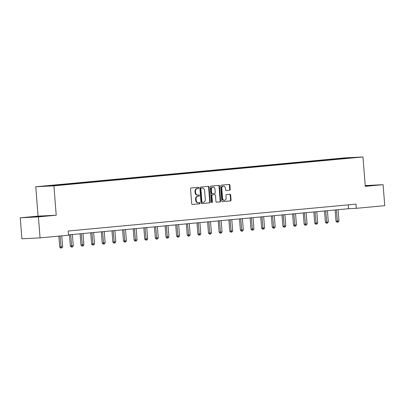 <?xml version="1.0" encoding="UTF-8"?>
<svg xmlns="http://www.w3.org/2000/svg" width="405" height="405" viewBox="0 0 405 405"><rect width="100%" height="100%" fill="white"/><g stroke="black" fill="none" stroke-linecap="round" stroke-linejoin="round"><path stroke-width="0.61" d="M198.759 187.844A0.577 0.471 87.1 0 0 198.242 187.312L191.14 187.976A0.825 0.673 87.1 0 0 190.537 188.862L191.702 203.695A0.825 0.673 87.1 0 0 192.415 204.454L199.538 203.791A0.577 0.471 87.1 0 0 199.452 202.637L198.531 202.723A2.648 2.147 87.1 0 1 198.455 202.728A2.648 2.147 87.1 0 1 196.182 200.288L196.086 199.052A2.648 2.147 87.1 0 1 198.02 196.212L198.936 196.126A0.577 0.471 87.1 0 0 198.845 194.972L197.929 195.058A2.648 2.147 87.1 0 1 197.853 195.063A2.648 2.147 87.1 0 1 195.58 192.623L195.483 191.388A2.648 2.147 87.1 0 1 197.417 188.553L198.334 188.467A0.577 0.471 87.1 0 0 198.759 187.844M197.777 195.068L197.438 195.083A2.648 2.147 87.1 0 1 197.362 195.089A2.648 2.147 87.1 0 1 195.089 192.648L194.992 191.413A2.648 2.147 87.1 0 1 196.926 188.573L197.843 188.492A0.577 0.471 87.1 0 0 197.878 187.343M192.284 204.449L199.052 203.816A0.577 0.471 87.1 0 0 199.088 202.672M198.379 202.733L198.04 202.748A2.648 2.147 87.1 0 1 197.964 202.753A2.648 2.147 87.1 0 1 195.691 200.313L195.595 199.073A2.648 2.147 87.1 0 1 197.529 196.238L198.445 196.152A0.577 0.471 87.1 0 0 198.485 195.007M365.264 186.062L370.874 185.51L365.244 185.844M34.703 216.705L43.219 216.123L34.703 216.705M229.61 190.234A0.825 0.673 87.1 0 0 230.212 189.348L229.883 185.186A0.825 0.673 87.1 0 0 229.154 184.422L221.262 185.161A0.825 0.673 87.1 0 0 220.659 186.047L221.824 200.88A0.825 0.673 87.1 0 0 222.537 201.639L230.45 200.905A0.825 0.673 87.1 0 0 231.052 200.014L230.658 194.992A0.825 0.673 87.1 0 0 229.924 194.228L226.547 194.547A0.825 0.673 87.1 0 0 225.944 195.433L226.142 197.923A2.212 1.797 87.1 0 1 224.461 200.298A2.212 1.797 87.1 0 1 222.563 198.258L221.793 188.492A2.212 1.797 87.1 0 1 223.474 186.118A2.212 1.797 87.1 0 1 225.372 188.158L225.499 189.788A0.825 0.673 87.1 0 0 226.233 190.547L229.119 190.259A0.825 0.673 87.1 0 0 229.721 189.373L229.397 185.212A0.825 0.673 87.1 0 0 228.815 184.457M365.285 186.346L383.1 184.68L384.75 205.669L356.309 208.327L355.98 204.13L68.172 231.017L68.501 235.219L40.065 237.872L38.409 216.888L56.224 215.222L53.911 185.844L362.971 156.968L365.285 186.346M209.091 187.13A0.825 0.673 87.1 0 0 208.357 186.366L200.465 187.105A0.825 0.673 87.1 0 0 199.862 187.991L201.032 202.824A0.825 0.673 87.1 0 0 201.766 203.583L209.653 202.844A0.825 0.673 87.1 0 0 210.256 201.958L209.091 187.13L208.6 187.15A0.825 0.673 87.1 0 0 208.018 186.396M210.863 186.133L218.756 185.394A0.825 0.673 87.1 0 1 219.49 186.158L220.654 200.986A0.825 0.673 87.1 0 1 220.052 201.872L216.675 202.191A0.825 0.673 87.1 0 1 215.941 201.427L215.47 195.412A0.825 0.673 87.1 0 0 214.736 194.653L212.493 194.861A0.825 0.673 87.1 0 0 211.891 195.747L212.382 202.009A0.577 0.471 87.1 0 1 211.445 202.095L210.261 187.019A0.825 0.673 87.1 0 1 210.863 186.133M383.1 184.68L365.224 185.581M56.224 215.222L38.065 216.133L20.25 217.799L38.409 216.888M20.25 217.799L21.9 238.788L40.065 237.872M343.055 158.674L65.033 184.65L43.578 186.249L333.69 159.069L355.15 157.474L343.091 158.598M53.911 185.844L35.751 186.756L344.812 157.879L362.971 156.968M332.191 159.686L331.928 159.307M324.921 160.294L324.709 159.98M321.565 160.684L321.302 160.299M314.295 161.291L314.083 160.972M310.934 161.676L310.675 161.291M303.669 162.284L303.456 161.965M300.308 162.668L300.049 162.284M293.043 163.276L292.825 162.962M289.681 163.66L289.423 163.276M282.417 164.268L282.199 163.954M279.055 164.653L278.797 164.273M271.79 165.26L271.573 164.946M268.429 165.645L268.166 165.265M261.164 166.252L260.947 165.939M257.803 166.637L257.539 166.258M250.538 167.245L250.32 166.931M247.177 167.63L246.913 167.25M239.907 168.237L239.694 167.923M236.55 168.627L236.287 168.242M229.281 169.234L229.068 168.915M225.924 169.619L225.661 169.234M218.654 170.227L218.442 169.913M215.298 170.611L215.035 170.227M208.028 171.219L207.816 170.905M204.667 171.604L204.409 171.224M197.402 172.211L197.189 171.897M194.041 172.596L193.782 172.216M186.776 173.203L186.558 172.889M183.414 173.588L183.156 173.208M176.15 174.196L175.932 173.882M172.788 174.58L172.53 174.201M165.523 175.188L165.306 174.874M162.162 175.573L161.899 175.193M154.897 176.185L154.68 175.866M151.536 176.57L151.273 176.185M144.271 177.177L144.053 176.858M140.91 177.562L140.646 177.177M133.64 178.17L133.427 177.856M130.283 178.554L130.02 178.17M123.014 179.162L122.801 178.848M119.657 179.547L119.394 179.167M112.387 180.154L112.175 179.84M109.026 180.539L108.768 180.159M101.761 181.146L101.549 180.832M98.4 181.531L98.142 181.151M91.135 182.139L90.922 181.825M87.774 182.523L87.515 182.144M80.509 183.131L80.291 182.817M77.147 183.516L76.889 183.136M69.883 184.128L69.665 183.809M66.521 184.513L66.263 184.128M59.257 185.12L59.039 184.802M55.849 185.439L55.632 185.12M38.065 216.133L35.751 186.756M68.475 234.885L348.528 208.717L356.309 208.327M348.224 204.854L348.528 208.717M335.548 159.302L335.335 158.988M347.394 157.864L347.343 158.203M57.429 185.287L57.394 184.888M68.055 184.295L68.02 183.895M78.681 183.303L78.651 182.903M89.308 182.311L89.277 181.906M99.934 181.319L99.903 180.913M110.56 180.326L110.53 179.921M121.186 179.334L121.156 178.929M131.812 178.337L131.782 177.937M142.439 177.344L142.408 176.944M153.07 176.352L153.034 175.952M163.696 175.36L163.66 174.955M174.322 174.368L174.292 173.963M184.948 173.375L184.918 172.97M195.575 172.383L195.544 171.978M206.201 171.391L206.17 170.986M216.827 170.394L216.797 169.994M227.453 169.401L227.423 169.001M238.079 168.409L238.049 168.009M248.71 167.417L248.675 167.012M259.337 166.425L259.301 166.02M269.963 165.432L269.927 165.027M280.589 164.44L280.559 164.035M291.215 163.448L291.185 163.043M301.841 162.451L301.811 162.051M312.468 161.458L312.437 161.058M323.094 160.466L323.063 160.066M333.72 159.474L333.69 159.069M201.614 203.578L209.162 202.87A0.825 0.673 87.1 0 0 209.765 201.984L208.6 187.15M201.295 188.188A0.577 0.471 87.1 0 0 200.87 188.811L201.898 201.827A0.577 0.471 87.1 0 0 202.409 202.363L203.381 202.272A2.648 2.147 87.1 0 0 205.31 199.432L204.611 190.532A2.648 2.147 87.1 0 0 202.338 188.092A2.648 2.147 87.1 0 0 202.262 188.097L200.804 188.214A0.577 0.471 87.1 0 0 200.379 188.831L200.87 188.811M202.378 202.363L201.918 202.384A0.577 0.471 87.1 0 1 201.406 201.852L200.379 188.831M201.923 188.117A2.648 2.147 87.1 0 0 201.847 188.117A2.648 2.147 87.1 0 0 201.771 188.123L202.262 188.097M200.804 188.214L201.771 188.123M216.523 202.181L219.561 201.898A0.825 0.673 87.1 0 0 220.163 201.012L218.999 186.184A0.825 0.673 87.1 0 0 218.416 185.424M214.291 194.673A0.825 0.673 87.1 0 0 214.245 194.678L212.002 194.886A0.825 0.673 87.1 0 0 211.4 195.772L211.891 202.034L212.382 202.009M211.694 202.561A0.577 0.471 87.1 0 0 211.891 202.034M214.979 189.17A2.212 1.797 87.1 0 0 213.076 187.13A2.212 1.797 87.1 0 0 211.4 189.505L211.668 192.947A0.825 0.673 87.1 0 0 212.402 193.706L214.645 193.499A0.825 0.673 87.1 0 0 215.247 192.613L214.979 189.17M213.076 187.13L212.584 187.156A2.212 1.797 87.1 0 0 210.909 189.53L211.4 189.505M212.357 193.711L211.911 193.732A0.825 0.673 87.1 0 1 211.177 192.972L210.909 189.53M226.081 190.542L229.119 190.259M223.474 186.118L222.983 186.143A2.212 1.797 87.1 0 0 221.302 188.517L221.793 188.492M224.461 200.298L223.97 200.323A2.212 1.797 87.1 0 1 222.072 198.283L221.302 188.517M222.406 201.634L229.959 200.926A0.825 0.673 87.1 0 0 230.561 200.04L230.167 195.013A0.825 0.673 87.1 0 0 229.584 194.258M58.857 236.12L59.712 247.01L60.937 246.949L62.643 246.787L61.783 235.847M60.077 236.004L61.165 248.012L60.674 248.032L59.712 247.01M62.643 246.787L61.849 247.946L61.165 248.012M69.452 234.794L70.338 246.017L71.564 245.956L73.27 245.794L72.379 234.52M70.678 234.677L71.796 247.015L71.305 247.04L70.338 246.017M73.27 245.794L72.475 246.954L71.796 247.015M80.084 233.796L80.965 245.025L83.896 244.802L83.01 233.523M81.304 233.685L82.423 246.022L81.931 246.048L80.965 245.025M83.896 244.802L83.101 245.962L82.423 246.022M90.71 232.804L91.591 244.033L94.522 243.81L93.636 232.531M91.93 232.693L93.049 245.03L92.558 245.055L91.591 244.033M94.522 243.81L93.727 244.969L93.049 245.03M101.336 231.812L102.217 243.035L105.148 242.818L104.262 231.538M102.556 231.701L103.675 244.038L103.184 244.063L102.217 243.035M105.148 242.818L104.353 243.972L103.675 244.038M111.962 230.82L112.843 242.043L115.774 241.826L114.888 230.546M113.182 230.708L114.301 243.046L113.81 243.071L112.843 242.043M115.774 241.826L114.98 242.98L114.301 243.046M122.588 229.827L123.469 241.051L126.4 240.833L125.515 229.554M123.814 229.711L124.927 242.053L124.436 242.079L123.469 241.051M126.4 240.833L125.611 241.987L124.927 242.053M133.215 228.835L134.101 240.059L135.326 239.998L137.027 239.836L136.141 228.562M134.44 228.719L135.553 241.061L135.062 241.086L134.101 240.059M137.027 239.836L136.237 240.995L135.553 241.061M143.841 227.843L144.727 239.066L145.952 239.006L147.653 238.844L146.767 227.569M145.066 227.726L146.18 240.069L145.689 240.089L144.727 239.066M147.653 238.844L146.863 240.003L146.18 240.069M154.467 226.851L155.353 238.074L156.578 238.013L158.284 237.851L157.393 226.577M155.692 226.734L156.806 239.071L156.315 239.097L155.353 238.074M158.284 237.851L157.489 239.011L156.806 239.071M165.093 225.853L165.979 237.082L168.91 236.859L168.019 225.58M166.318 225.742L167.432 238.079L166.941 238.105L165.979 237.082M168.91 236.859L168.115 238.018L167.432 238.079M175.719 224.861L176.605 236.09L179.536 235.867L178.645 224.588M176.944 224.75L178.063 237.087L177.572 237.112L176.605 236.09M179.536 235.867L178.742 237.026L178.063 237.087M186.351 223.869L187.231 235.092L190.163 234.875L189.277 223.595M187.571 223.757L188.69 236.095L188.198 236.12L187.231 235.092M190.163 234.875L189.368 236.029L188.69 236.095M196.977 222.877L197.858 234.1L200.789 233.882L199.903 222.603M198.197 222.76L199.316 235.102L198.825 235.128L197.858 234.1M200.789 233.882L199.994 235.037L199.316 235.102M207.603 221.884L208.484 233.108L211.415 232.89L210.529 221.611M208.823 221.768L209.942 234.11L209.451 234.136L208.484 233.108M211.415 232.89L210.62 234.044L209.942 234.11M218.229 220.892L219.11 232.116L220.34 232.055L222.041 231.893L221.155 220.619M219.449 220.776L220.568 233.118L220.077 233.138L219.11 232.116M222.041 231.893L221.251 233.052L220.568 233.118M228.855 219.9L229.741 231.123L230.966 231.063L232.667 230.901L231.781 219.626M230.081 219.783L231.194 232.121L230.703 232.146L229.741 231.123M232.667 230.901L231.878 232.06L231.194 232.121M239.482 218.908L240.368 230.131L241.593 230.07L243.294 229.908L242.408 218.634M240.707 218.791L241.82 231.128L241.329 231.154L240.368 230.131M243.294 229.908L242.504 231.068L241.82 231.128M250.108 217.91L250.994 229.139L253.925 228.916L253.034 217.637M251.333 217.799L252.447 230.136L251.956 230.161L250.994 229.139M253.925 228.916L253.13 230.075L252.447 230.136M260.734 216.918L261.62 228.142L264.551 227.924L263.66 216.645M261.959 216.807L263.073 229.144L262.582 229.169L261.62 228.142M264.551 227.924L263.756 229.083L263.073 229.144M271.36 215.926L272.246 227.149L275.177 226.932L274.286 215.652M272.585 215.814L273.699 228.152L273.213 228.177L272.246 227.149M275.177 226.932L274.382 228.086L273.699 228.152M281.991 214.933L282.872 226.157L285.803 225.939L284.912 214.66M283.211 214.817L284.33 227.159L283.839 227.185L282.872 226.157M285.803 225.939L285.009 227.094L284.33 227.159M292.618 213.941L293.498 225.165L294.729 225.104L296.43 224.942L295.544 213.668M293.838 213.825L294.956 226.167L294.465 226.192L293.498 225.165M296.43 224.942L295.635 226.101L294.956 226.167M303.244 212.949L304.125 224.173L305.355 224.112L307.056 223.95L306.17 212.676M304.464 212.833L305.583 225.175L305.092 225.195L304.125 224.173M307.056 223.95L306.261 225.109L305.583 225.175M313.87 211.957L314.751 223.18L315.981 223.12L317.682 222.958L316.796 211.683M315.09 211.84L316.209 224.178L315.718 224.203L314.751 223.18M317.682 222.958L316.887 224.117L316.209 224.178M324.496 210.965L325.377 222.188L326.607 222.127L328.308 221.965L327.422 210.691M325.721 210.848L326.835 223.185L326.344 223.211L325.377 222.188M328.308 221.965L327.518 223.125L326.835 223.185M335.122 209.967L336.008 221.196L338.934 220.973L338.048 209.694M336.347 209.856L337.461 222.193L336.97 222.218L336.008 221.196M338.934 220.973L338.145 222.132L337.461 222.193M196.926 188.573L197.417 188.553M194.992 191.413L195.483 191.388M195.089 192.648L195.58 192.623M198.445 196.152L198.936 196.126M197.529 196.238L198.02 196.212M195.595 199.073L196.086 199.052M195.691 200.313L196.182 200.288M199.052 203.816L199.538 203.791M197.843 188.492L198.334 188.467M209.765 201.984L210.256 201.958M209.162 202.87L209.653 202.844M201.406 201.852L201.898 201.827M218.999 186.184L219.49 186.158M220.163 201.012L220.654 200.986M219.561 201.898L220.052 201.872M214.245 194.678L214.736 194.653M212.002 194.886L212.493 194.861M211.4 195.772L211.891 195.747M211.177 192.972L211.668 192.947M222.072 198.283L222.563 198.258M230.167 195.013L230.658 194.992M230.561 200.04L231.052 200.014M229.959 200.926L230.45 200.905M229.397 185.212L229.883 185.186M229.721 189.373L230.212 189.348M197.362 195.089L197.853 195.063M197.964 202.753L198.455 202.728M201.903 202.389L202.394 202.363M201.847 188.117L202.338 188.092M214.265 194.673L214.756 194.648M211.891 193.732L212.382 193.711"/></g></svg>
